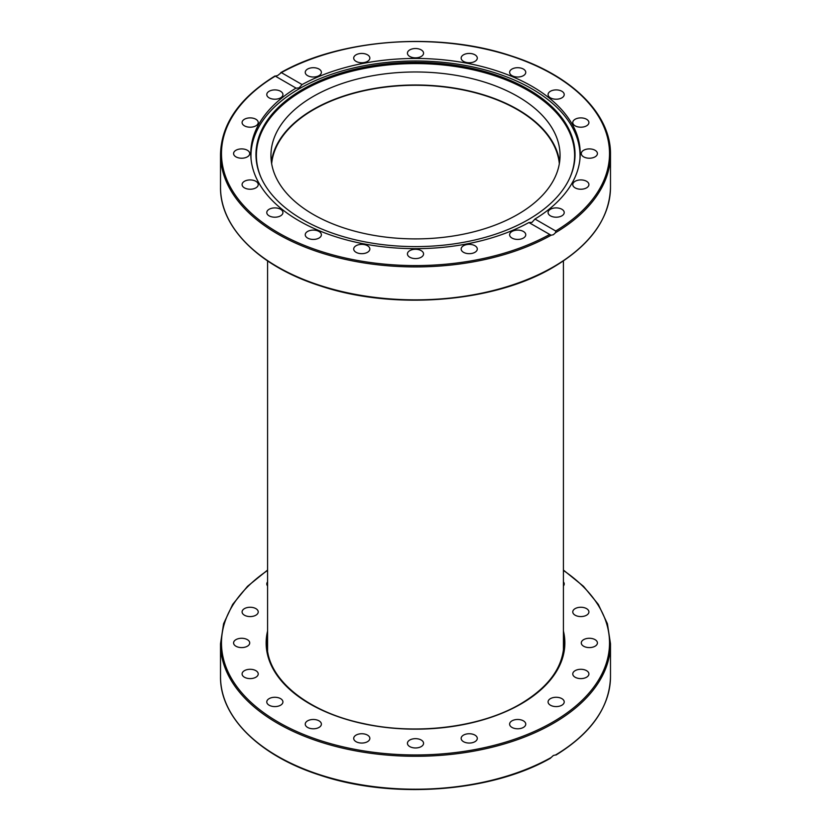 <?xml version="1.0" encoding="UTF-8"?>
<svg xmlns="http://www.w3.org/2000/svg" width="831" height="831" viewBox="0 0 831 831"><rect width="100%" height="100%" fill="white"/><g stroke="black" fill="none" stroke-linecap="round" stroke-linejoin="round"><path stroke-width="1.25" d="M251.055 159.116A164.538 94.994 180 0 1 250.962 155.989A164.538 94.994 180 0 1 299.16 88.813A164.538 94.994 180 0 1 531.84 88.813A164.538 94.994 180 0 1 580.038 155.989A164.538 94.994 180 0 1 579.945 159.116M302.692 89.374A159.542 92.106 180 0 1 495.162 74.697A159.542 92.106 180 0 1 569.661 178.208A159.542 92.106 180 0 1 528.308 219.633A159.542 92.106 180 0 1 374.095 243.452A159.542 92.106 180 0 1 261.339 178.208A159.542 92.106 180 0 1 302.692 89.374M569.464 178.644A159.116 91.867 0 0 0 494.611 75.735A159.116 91.867 0 0 0 302.983 90.486A159.116 91.867 0 0 0 261.536 178.644M271.384 161.952A144.552 83.464 180 0 1 365.432 90.163A144.552 83.464 180 0 1 517.713 109.443A144.552 83.464 180 0 1 559.616 161.952M517.713 96.427A144.552 83.464 180 0 1 560.052 155.439A144.552 83.464 180 0 1 470.824 232.545A144.552 83.464 180 0 1 313.287 214.46A144.552 83.464 180 0 1 270.948 155.439A144.552 83.464 180 0 1 360.176 78.332A144.552 83.464 180 0 1 517.713 96.427M551.098 757.55L553.373 755.472L555.607 754.943A194.984 112.569 180 0 0 610.484 676.652L610.484 643.713A194.984 112.569 0 0 1 553.373 723.313A194.984 112.569 0 0 1 340.887 747.723A194.984 112.569 0 0 1 220.516 643.713L220.516 676.652A194.984 112.569 180 0 0 339.412 780.299A194.984 112.569 180 0 0 551.098 757.55L550.288 758.329C490.622 792.4 391.941 799.536 319.634 775.053C259.386 755.784 219.914 716.852 220.516 676.652M280.556 705.228A8.071 4.654 180 0 1 271.768 706.236A8.071 4.654 180 0 1 266.782 701.925A8.071 4.654 180 0 1 269.151 698.632A8.071 4.654 180 0 1 277.938 697.625A8.071 4.654 180 0 1 282.924 701.925A8.071 4.654 180 0 1 280.556 705.228M320.506 726.252A8.071 4.654 180 0 1 311.428 728.662A8.071 4.654 180 0 1 305.247 724.133A8.071 4.654 180 0 1 306.12 722.025A8.071 4.654 180 0 1 315.198 719.604A8.071 4.654 180 0 1 321.379 724.133A8.071 4.654 180 0 1 320.506 726.252M253.819 678.096A8.071 4.654 180 0 1 242.091 673.951A8.071 4.654 180 0 1 246.495 669.796A8.071 4.654 180 0 1 258.223 673.951A8.071 4.654 180 0 1 253.819 678.096M242.912 647.536A8.071 4.654 180 0 1 233.584 642.934A8.071 4.654 180 0 1 240.388 638.333A8.071 4.654 180 0 1 249.716 642.934A8.071 4.654 180 0 1 242.912 647.536M248.895 616.519A8.071 4.654 180 0 1 242.091 611.917A8.071 4.654 180 0 1 251.419 607.316A8.071 4.654 180 0 1 258.223 611.917A8.071 4.654 180 0 1 248.895 616.519M267.582 585.959A8.071 4.654 180 0 1 266.782 583.933A8.071 4.654 180 0 1 267.582 581.918M563.418 581.918A8.071 4.654 180 0 1 564.218 583.933A8.071 4.654 180 0 1 563.418 585.959M577.181 607.762A8.071 4.654 180 0 1 588.909 611.917A8.071 4.654 180 0 1 584.505 616.062A8.071 4.654 180 0 1 572.777 611.917A8.071 4.654 180 0 1 577.181 607.762M588.088 638.333A8.071 4.654 180 0 1 597.416 642.934A8.071 4.654 180 0 1 590.612 647.536A8.071 4.654 180 0 1 581.285 642.934A8.071 4.654 180 0 1 588.088 638.333M582.105 669.35A8.071 4.654 180 0 1 588.909 673.951A8.071 4.654 180 0 1 579.581 678.553A8.071 4.654 180 0 1 572.777 673.951A8.071 4.654 180 0 1 582.105 669.35M559.814 697.78A8.071 4.654 180 0 1 564.218 701.925A8.071 4.654 180 0 1 552.49 706.08A8.071 4.654 180 0 1 548.076 701.925A8.071 4.654 180 0 1 559.814 697.78M523.395 720.841A8.071 4.654 180 0 1 525.753 724.133A8.071 4.654 180 0 1 520.777 728.434A8.071 4.654 180 0 1 511.979 727.426A8.071 4.654 180 0 1 509.621 724.133A8.071 4.654 180 0 1 514.597 719.833A8.071 4.654 180 0 1 523.395 720.841M476.412 736.276A8.071 4.654 180 0 1 477.295 738.395A8.071 4.654 180 0 1 471.104 742.924A8.071 4.654 180 0 1 462.036 740.504A8.071 4.654 180 0 1 461.153 738.395A8.071 4.654 180 0 1 467.344 733.866A8.071 4.654 180 0 1 476.412 736.276M423.467 742.571A8.071 4.654 180 0 1 423.571 743.309A8.071 4.654 180 0 1 416.134 747.952A8.071 4.654 180 0 1 407.533 744.036A8.071 4.654 180 0 1 407.429 743.309A8.071 4.654 180 0 1 414.866 738.666A8.071 4.654 180 0 1 423.467 742.571M369.743 739.123A8.071 4.654 180 0 1 361.142 743.039A8.071 4.654 180 0 1 353.705 738.395A8.071 4.654 180 0 1 353.809 737.668A8.071 4.654 180 0 1 362.409 733.752A8.071 4.654 180 0 1 369.847 738.395A8.071 4.654 180 0 1 369.743 739.123M271.654 163.728A144.075 83.183 180 0 1 313.619 109.64A144.075 83.183 180 0 1 466.825 90.735A144.075 83.183 180 0 1 559.346 163.728M550.444 91.265A8.071 4.654 180 0 1 559.232 90.257A8.071 4.654 180 0 1 564.218 94.568A8.071 4.654 180 0 1 561.849 97.861A8.071 4.654 180 0 1 553.062 98.868A8.071 4.654 180 0 1 548.076 94.568A8.071 4.654 180 0 1 550.444 91.265M577.181 118.397A8.071 4.654 180 0 1 588.909 122.541A8.071 4.654 180 0 1 584.505 126.696A8.071 4.654 180 0 1 572.777 122.541A8.071 4.654 180 0 1 577.181 118.397M588.088 148.957A8.071 4.654 180 0 1 597.416 153.558A8.071 4.654 180 0 1 590.612 158.16A8.071 4.654 180 0 1 581.285 153.558A8.071 4.654 180 0 1 588.088 148.957M582.105 179.974A8.071 4.654 180 0 1 588.909 184.575A8.071 4.654 180 0 1 579.581 189.177A8.071 4.654 180 0 1 572.777 184.575A8.071 4.654 180 0 1 582.105 179.974M559.814 208.404A8.071 4.654 180 0 1 564.218 212.559A8.071 4.654 180 0 1 552.49 216.704A8.071 4.654 180 0 1 548.076 212.559A8.071 4.654 180 0 1 559.814 208.404M523.395 231.465A8.071 4.654 180 0 1 525.753 234.768A8.071 4.654 180 0 1 520.777 239.068A8.071 4.654 180 0 1 511.979 238.061A8.071 4.654 180 0 1 509.621 234.768A8.071 4.654 180 0 1 514.597 230.457A8.071 4.654 180 0 1 523.395 231.465M476.412 246.9A8.071 4.654 180 0 1 477.295 249.02A8.071 4.654 180 0 1 471.104 253.548A8.071 4.654 180 0 1 462.036 251.139A8.071 4.654 180 0 1 461.153 249.02A8.071 4.654 180 0 1 467.344 244.491A8.071 4.654 180 0 1 476.412 246.9M423.467 253.206A8.071 4.654 180 0 1 423.571 253.933A8.071 4.654 180 0 1 416.134 258.576A8.071 4.654 180 0 1 407.533 254.66A8.071 4.654 180 0 1 407.429 253.933A8.071 4.654 180 0 1 414.866 249.29A8.071 4.654 180 0 1 423.467 253.206M369.743 249.747A8.071 4.654 180 0 1 361.142 253.663A8.071 4.654 180 0 1 353.705 249.02A8.071 4.654 180 0 1 353.809 248.292A8.071 4.654 180 0 1 362.409 244.376A8.071 4.654 180 0 1 369.847 249.02A8.071 4.654 180 0 1 369.743 249.747M320.506 236.877A8.071 4.654 180 0 1 311.428 239.297A8.071 4.654 180 0 1 305.247 234.768A8.071 4.654 180 0 1 306.12 232.649A8.071 4.654 180 0 1 315.198 230.229A8.071 4.654 180 0 1 321.379 234.768A8.071 4.654 180 0 1 320.506 236.877M280.556 215.852A8.071 4.654 180 0 1 271.768 216.86A8.071 4.654 180 0 1 266.782 212.559A8.071 4.654 180 0 1 269.151 209.267A8.071 4.654 180 0 1 277.938 208.259A8.071 4.654 180 0 1 282.924 212.559A8.071 4.654 180 0 1 280.556 215.852M253.819 188.73A8.071 4.654 180 0 1 242.091 184.575A8.071 4.654 180 0 1 246.495 180.431A8.071 4.654 180 0 1 258.223 184.575A8.071 4.654 180 0 1 253.819 188.73M242.912 158.16A8.071 4.654 180 0 1 233.584 153.558A8.071 4.654 180 0 1 240.388 148.957A8.071 4.654 180 0 1 249.716 153.558A8.071 4.654 180 0 1 242.912 158.16M248.895 127.143A8.071 4.654 180 0 1 242.091 122.541A8.071 4.654 180 0 1 251.419 117.94A8.071 4.654 180 0 1 258.223 122.541A8.071 4.654 180 0 1 248.895 127.143M271.186 98.712A8.071 4.654 180 0 1 266.782 94.568A8.071 4.654 180 0 1 278.51 90.413A8.071 4.654 180 0 1 282.924 94.568A8.071 4.654 180 0 1 271.186 98.712M307.605 75.652A8.071 4.654 180 0 1 305.247 72.359A8.071 4.654 180 0 1 310.223 68.059A8.071 4.654 180 0 1 319.021 69.066A8.071 4.654 180 0 1 321.379 72.359A8.071 4.654 180 0 1 316.403 76.66A8.071 4.654 180 0 1 307.605 75.652M354.588 60.216A8.071 4.654 180 0 1 353.705 58.097A8.071 4.654 180 0 1 359.896 53.568A8.071 4.654 180 0 1 368.964 55.989A8.071 4.654 180 0 1 369.847 58.097A8.071 4.654 180 0 1 363.656 62.626A8.071 4.654 180 0 1 354.588 60.216M407.533 53.922A8.071 4.654 180 0 1 407.429 53.184A8.071 4.654 180 0 1 414.866 48.541A8.071 4.654 180 0 1 423.467 52.457A8.071 4.654 180 0 1 423.571 53.184A8.071 4.654 180 0 1 416.134 57.827A8.071 4.654 180 0 1 407.533 53.922M461.257 57.37A8.071 4.654 180 0 1 469.858 53.454A8.071 4.654 180 0 1 477.295 58.097A8.071 4.654 180 0 1 477.191 58.835A8.071 4.654 180 0 1 468.591 62.741A8.071 4.654 180 0 1 461.153 58.097A8.071 4.654 180 0 1 461.257 57.37M510.494 70.24A8.071 4.654 180 0 1 519.572 67.83A8.071 4.654 180 0 1 525.753 72.359A8.071 4.654 180 0 1 524.88 74.468A8.071 4.654 180 0 1 515.802 76.888A8.071 4.654 180 0 1 509.621 72.359A8.071 4.654 180 0 1 510.494 70.24M277.627 75.528L281.377 72.619L302.1 84.585A164.725 95.108 180 0 1 480.515 66.179A164.725 95.108 180 0 1 580.225 153.558A164.725 95.108 180 0 1 534.977 219.031L555.7 230.997L555.607 232.638L553.373 234.726L551.098 235.235L528.9 222.542A164.725 95.108 180 0 1 350.485 240.938A164.725 95.108 180 0 1 250.775 153.558A164.725 95.108 180 0 1 296.023 88.086L275.3 76.13L277.627 75.528M528.9 222.542L531.975 222.376L534.977 219.031M302.1 84.585L299.025 87.878L296.179 88.19M275.009 75.964C239.442 97.913 221.275 124.048 220.516 154.348A194.984 112.569 0 0 0 339.412 257.994A194.984 112.569 0 0 0 551.098 235.235L549.623 234.498A194.018 112.019 180 0 1 278.302 232.773A194.018 112.019 180 0 1 275.3 76.13L275.3 76.13M555.607 232.638A194.984 112.569 0 0 0 610.484 154.348C611.086 114.148 571.614 75.216 511.366 55.947C439.059 31.464 340.378 38.6 280.712 72.671L281.377 72.619A194.018 112.019 180 0 1 552.698 74.354A194.018 112.019 180 0 1 555.7 230.997M563.418 570.44A194.018 112.019 180 0 1 552.698 722.139A194.018 112.019 180 0 1 284.015 725.307A194.018 112.019 180 0 1 267.582 570.44M563.418 636.826A148.396 85.676 180 0 1 563.896 643.713C563.356 666.94 548.938 686.988 520.632 703.857C480.858 727.364 416.591 735.435 363.427 723.552C306.379 711.762 266.221 678.158 267.104 643.713A148.396 85.676 180 0 1 267.582 636.826M267.582 630.989A149.362 86.227 0 0 0 348.895 720.113A149.362 86.227 0 0 0 521.11 703.909A149.362 86.227 0 0 0 563.418 630.989M553.373 266.886A194.984 112.569 180 0 1 340.887 291.286A194.984 112.569 180 0 1 220.516 187.287C219.914 227.497 259.428 266.45 319.717 285.708C393.208 310.597 493.822 302.702 553.176 267.322C590.54 245.145 609.642 218.47 610.484 187.287A194.984 112.569 180 0 1 553.373 266.886M580.038 158.15L580.038 155.989M250.962 158.15L250.962 155.989M563.418 570.066L583.487 586.312L598.31 604.376L607.409 623.717L610.484 643.713M267.582 570.066L247.513 586.312L232.69 604.376L223.591 623.717L220.516 643.713M555.991 755.036C591.558 733.087 609.725 706.952 610.484 676.652M563.418 650.559L563.418 260.934M267.582 650.559L267.582 260.934M610.484 154.348L610.484 187.287M220.516 154.348L220.516 187.287"/></g></svg>
